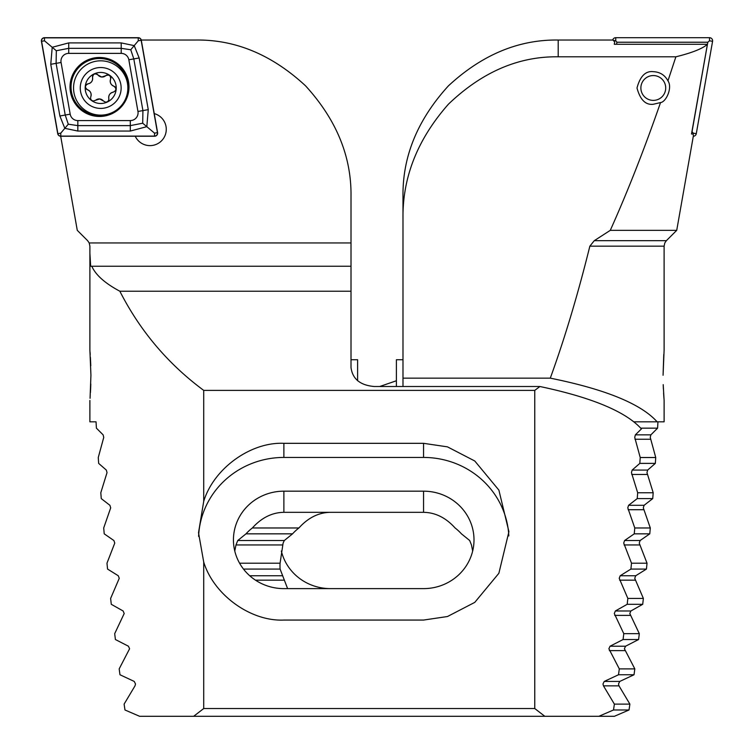 <?xml version="1.0" encoding="UTF-8"?>
<svg xmlns="http://www.w3.org/2000/svg" width="754" height="754" viewBox="0 0 754 754"><rect width="100%" height="100%" fill="white"/><g stroke="black" fill="none" stroke-linecap="round" stroke-linejoin="round"><path stroke-width="1.13" d="M154.24 113.6A16.296 16.296 0 0 1 153.533 145.23A16.296 16.296 0 0 1 135.239 136.248M60.64 135.965L77.276 230.338L87.624 240.677L89.198 242.948L89.896 246.162L89.886 350.044L90.932 375.256L90.056 398.3M90.433 392.58L90.621 389.073M90.621 388.96L90.8 384.031M89.886 253.099L90.669 266.228L91.79 266.228C95.692 275.003 105.042 283.334 119.848 291.223C140.027 330.855 167.982 363.909 203.712 390.383L203.712 501.335C213.702 468.526 250.686 441.759 283.881 443.324L423.559 443.324L447.461 446.858L474.775 460.996L498.875 490.1L508.922 531.693L498.875 573.276L474.775 602.38L447.461 616.527L423.559 620.061L283.881 620.061C250.686 621.616 213.702 594.849 203.712 562.041L203.712 708.543L193.655 716.3L139.622 716.3L124.975 709.985L124.108 704.113L135.004 685.857L135.513 683.991L134.24 681.437L119.971 674.755L119.179 668.883L129.594 648.76L128.434 646.216L115.409 639.533L114.693 633.662L124.193 613.53L123.128 610.985L111.281 604.303L110.631 598.431L119.255 578.309L118.284 575.754L107.558 569.072L106.974 563.2L114.768 543.078L113.892 540.524L104.222 533.841L103.703 527.97L110.697 507.847L109.905 505.303L101.262 498.611L100.8 492.748L107.03 472.617L106.323 470.072L98.661 463.39L98.265 457.518L103.75 437.386L103.119 434.841L96.408 428.159L96.041 421.816L89.886 421.816L89.886 400.468M193.655 716.3L544.822 716.3L534.765 708.543L534.765 390.383L539.911 386.51C591.965 397.509 625.801 411.656 641.428 428.922L635.358 434.841L634.727 437.386L640.221 457.518L639.816 463.39L632.163 470.072L631.447 472.617L637.677 492.748L637.224 498.611L628.572 505.303L627.78 507.847L634.774 527.97L634.255 533.841L624.595 540.524L623.718 543.078L631.503 563.2L630.919 569.072L620.193 575.754L619.222 578.309L627.846 598.431L627.196 604.303L615.349 610.985L614.293 613.53L623.784 633.662L623.068 639.533L610.043 646.216L608.883 648.76L619.307 668.883L618.516 674.755L604.237 681.437L602.974 683.991L603.473 685.857L614.378 704.113L613.511 709.985L598.855 716.3L614.378 716.3L629.024 709.985L629.892 704.113L618.996 685.857L618.487 683.991L619.76 681.437L634.029 674.755L634.821 668.883L624.406 648.76L625.566 646.216L638.591 639.533L639.307 633.662L629.807 613.53L630.872 610.985L642.719 604.303L643.369 598.431L634.745 578.309L635.716 575.754L646.442 569.072L647.026 563.2L639.232 543.078L640.108 540.524L649.778 533.841L650.297 527.97L643.303 507.847L644.095 505.303L652.738 498.611L653.2 492.748L646.97 472.617L647.677 470.072L655.339 463.39L655.735 457.518L650.25 437.386L650.881 434.841L657.592 428.159L657.959 421.816M472.664 551.023L471.457 544.944L469.695 540.524L461.448 533.841A50.443 48.718 0 0 0 455.086 527.97C445.831 517.715 435.322 512.494 423.559 512.324L283.881 512.324C272.119 512.494 261.619 517.715 252.354 527.97A50.443 48.718 0 0 0 245.993 533.841L237.746 540.524L235.983 544.944L234.777 551.023M141.262 40.028L195.804 40.028C235.418 39.491 271.996 54.759 305.549 85.824C336.388 119.632 351.534 156.483 351.006 196.389L351.006 266.228L91.79 266.228M351.006 266.228L351.006 291.223L119.848 291.223M351.006 291.223L351.006 367.5C352.486 378.96 360.242 385.294 374.286 386.51L539.911 386.51M534.765 390.383L203.712 390.383M534.765 708.543L203.712 708.543M544.822 716.3L598.855 716.3M90.782 365.784L90.405 357.415M90.226 354.521L90.046 352.043M203.712 562.041L198.519 532.739L203.712 501.335M198.594 536.433A85.362 82.45 180 0 1 283.881 457.442L423.559 457.442A85.362 82.45 180 0 1 508.818 535.934M283.881 491.174A50.443 48.718 0 0 0 233.438 539.892A50.443 48.718 0 0 0 283.881 588.62L423.559 588.62A50.443 48.718 0 0 0 474.002 539.892A50.443 48.718 0 0 0 423.559 491.174L283.881 491.174L283.881 512.324M96.286 73.883A3.054 3.054 0 0 1 97.973 74.976A5.353 5.353 0 0 0 101.686 77.012L97.973 74.976C94.881 73.015 93.081 73.845 92.563 77.464C92.883 80.867 91.385 82.987 88.058 83.826C84.825 85.522 84.646 87.492 87.511 89.754C90.621 91.187 91.705 93.543 90.772 96.832C90.235 99.066 91.083 100.461 93.326 101.027L99.679 98.953L105.522 102.148C107.831 102.016 108.925 100.791 108.802 98.501A3.054 3.054 0 0 1 105.522 102.148M98.802 108.322A20.443 20.443 0 0 0 121.055 89.867A20.443 20.443 0 0 0 102.601 67.624A20.443 20.443 0 0 0 80.348 86.079A20.443 20.443 0 0 0 98.802 108.322M98.18 115.013A27.163 27.163 0 0 0 127.746 90.499A27.163 27.163 0 0 0 103.223 60.933A27.163 27.163 0 0 0 73.666 85.447A27.163 27.163 0 0 0 98.18 115.013M102.148 72.516A15.523 15.523 0 0 0 85.249 86.531A15.523 15.523 0 0 0 99.264 103.43A15.523 15.523 0 0 0 116.154 89.415A15.523 15.523 0 0 0 102.148 72.516M101.724 77.012L101.686 77.012A5.353 5.353 0 0 0 105.73 75.692L101.724 77.012M113.307 92.139A5.353 5.353 0 0 0 108.802 98.501C108.482 95.098 109.99 92.978 113.307 92.139C116.54 90.442 116.719 88.463 113.854 86.21C110.744 84.778 109.66 82.422 110.593 79.132C110.744 75.485 109.123 74.335 105.73 75.692A3.054 3.054 0 0 1 107.586 74.929M103.392 100.989A5.353 5.353 0 0 0 95.635 100.273M90.772 96.832A5.353 5.353 0 0 0 87.511 89.754A3.054 3.054 0 0 1 85.928 88.529M86.276 84.74A3.054 3.054 0 0 1 88.058 83.826A5.353 5.353 0 0 0 92.563 77.464A3.054 3.054 0 0 1 92.827 75.475M110.697 77.125A3.054 3.054 0 0 1 110.593 79.132A5.353 5.353 0 0 0 113.854 86.21A3.054 3.054 0 0 1 115.437 87.436M99.519 57.483A29.491 29.491 0 0 0 70.028 86.974A29.491 29.491 0 0 0 99.519 116.465A29.491 29.491 0 0 0 129 86.974A29.491 29.491 0 0 0 99.519 57.483M70.188 114.165A7.757 7.757 0 0 0 77.832 120.574L130.31 120.574A7.757 7.757 0 0 0 137.954 111.469L128.84 59.783A7.757 7.757 0 0 0 121.196 53.374L68.718 53.374A7.757 7.757 0 0 0 61.074 62.478L70.188 114.165L65.221 115.042L68.284 124.203L77.832 125.616L77.832 120.574M57.719 133.684A3.101 3.101 0 0 0 60.772 136.248L154.542 136.248A3.101 3.101 0 0 0 157.595 132.61L141.309 40.264A3.101 3.101 0 0 0 138.255 37.7L44.486 37.7A3.101 3.101 0 0 0 41.432 41.347L57.719 133.684M60.772 136.097L154.542 136.097A2.95 2.95 0 0 0 157.445 132.638L141.158 40.292A2.95 2.95 0 0 0 138.255 37.851L44.486 37.851A2.95 2.95 0 0 0 41.583 41.319L57.87 133.656A2.95 2.95 0 0 0 60.772 136.097L60.772 133.147L57.87 133.656M77.832 131.055L77.832 125.616L130.31 125.616L142.704 123.213L142.921 110.593L133.807 58.916L130.753 49.755L121.196 48.331L68.718 48.331L56.324 50.735L52.215 47.285L68.718 42.903L121.196 42.903L134.212 45.626L139.16 57.964L148.265 109.65L146.813 126.663L130.31 131.055L77.832 131.055L64.816 128.321L59.877 115.984L50.763 64.297L52.215 47.285L44.486 40.801L44.486 37.851M130.753 49.755L138.255 40.801L138.255 37.851M68.284 124.203L60.772 133.147M142.704 123.213L154.542 133.147L154.542 136.097M56.324 50.735L56.107 63.355L61.074 62.478M357.603 380.751L357.603 359.733L351.006 359.733M667.95 80.848C672.756 87.624 666.027 102.139 660.532 102.572L653.294 104.269C645.594 105.192 640.165 99.764 636.998 87.973C640.165 76.182 645.594 70.753 653.294 71.677C659.92 71.96 664.802 75.023 667.95 80.848L675.876 56.804C691.993 52.837 702.511 48.661 707.431 44.279L614.284 44.279L614.68 42.007L613.021 40.028L558.196 40.028L558.196 56.804L675.876 56.804M633.907 421.816L664.114 421.816L664.114 400.468L663.209 384.644M663.247 385.756L663.388 389.111M663.586 393.041L663.765 395.85M663.812 396.434L663.963 398.564M287.604 588.62L280.102 569.072A50.443 48.718 -0 0 1 279.998 566.009A50.443 48.718 -0 0 1 280.083 563.2L283.108 543.078L284.305 540.524L292.552 533.841A50.443 48.718 -0 0 1 298.914 527.97C308.169 517.715 318.678 512.494 330.441 512.324M627.846 598.431L643.369 598.431M627.196 604.303L642.719 604.303M630.919 569.072L646.442 569.072M631.503 563.2L647.026 563.2M634.255 533.841L649.778 533.841M634.774 527.97L650.297 527.97M707.431 44.279L691.503 133.986L693.171 133.986L693.36 135.965L676.724 230.338L666.376 240.677L664.802 242.948L664.104 246.162L664.114 350.044L663.068 375.256L663.774 354.521M558.196 56.804C518.582 56.248 482.004 72.035 448.451 104.156C417.612 139.113 402.466 177.218 402.994 218.481L402.994 196.389C402.466 156.483 417.612 119.632 448.451 85.824C482.004 54.759 518.582 39.491 558.196 40.028M640.759 428.159L657.592 428.159M402.994 386.51L402.994 378.15L550.288 378.15C564.595 338.838 577.79 294.842 589.854 246.162L594.275 240.677L610.288 230.338C627.479 192.016 644.227 149.424 660.532 102.572M657.13 421.816C640.985 403.842 605.368 389.281 550.288 378.15M402.994 378.15L402.994 218.481M379.714 386.51L396.397 380.751M613.511 709.985L629.024 709.985M614.378 704.113L629.892 704.113M618.516 674.755L634.029 674.755M619.307 668.883L634.821 668.883M623.068 639.533L638.591 639.533M623.784 633.662L639.307 633.662M243.485 569.072L280.102 569.072M239.583 563.2L280.083 563.2M245.993 533.841L292.552 533.841M252.354 527.97L298.914 527.97M637.224 498.611L652.738 498.611M637.677 492.748L653.2 492.748M639.816 463.39L655.339 463.39M640.221 457.518L655.735 457.518M610.288 230.338L676.724 230.338M423.559 588.62L330.441 588.62A50.443 48.718 -0 0 1 281.336 551.023M612.738 40.028A3.101 3.101 0 0 1 615.745 37.7L709.514 37.7A3.101 3.101 0 0 1 712.568 41.347L696.281 133.684A3.101 3.101 0 0 1 693.312 136.248M616.584 44.279L616.942 42.233L707.808 42.233L709.514 40.801L712.568 41.347M707.808 42.233L692.031 131.714L693.228 133.147L696.281 133.684M616.942 42.233L615.745 40.801L615.745 37.7M652.747 75.57A12.413 12.413 0 0 1 665.697 87.426A12.413 12.413 0 0 1 653.841 100.376A12.413 12.413 0 0 1 640.891 88.52A12.413 12.413 0 0 1 652.747 75.57M402.994 359.733L396.397 359.733L396.397 386.51M351.006 242.948L89.198 242.948M423.559 443.324L423.559 457.442M283.881 443.324L283.881 457.442M423.559 512.324L423.559 491.174M127.68 91.13A28.473 28.473 0 0 0 99.519 58.51A28.473 28.473 0 0 0 71.046 86.974A28.473 28.473 0 0 0 108.491 113.995M44.486 40.801L41.583 41.319M154.542 133.147L157.445 132.638M138.255 40.801L141.158 40.292M50.763 64.297L56.107 63.355L65.221 115.042L59.877 115.984M68.718 42.903L68.718 53.374M121.196 42.903L121.196 53.374M139.16 57.964L128.84 59.783M148.265 109.65L137.954 111.469M130.31 131.055L130.31 120.574M635.358 434.841L650.881 434.841M632.163 470.072L647.677 470.072M628.572 505.303L644.095 505.303M237.746 540.524L284.305 540.524M249.734 575.754L282.637 575.754M615.349 610.985L630.872 610.985M610.043 646.216L625.566 646.216M604.237 681.437L619.76 681.437M624.595 540.524L640.108 540.524M620.193 575.754L635.716 575.754M619.609 580.165L635.132 580.165M624.067 544.944L639.581 544.944M603.473 685.857L618.996 685.857M609.345 650.627L624.868 650.627M614.717 615.396L630.231 615.396M255.493 580.165L284.428 580.165M235.983 544.944L282.543 544.944M628.101 509.713L643.614 509.713M631.729 474.483L647.252 474.483M634.981 439.252L650.495 439.252M664.104 246.162L589.854 246.162M594.275 240.677L666.376 240.677M693.228 133.147L693.228 134.193M709.514 40.801L709.514 37.7M615.745 40.801L613.313 40.377"/></g></svg>
